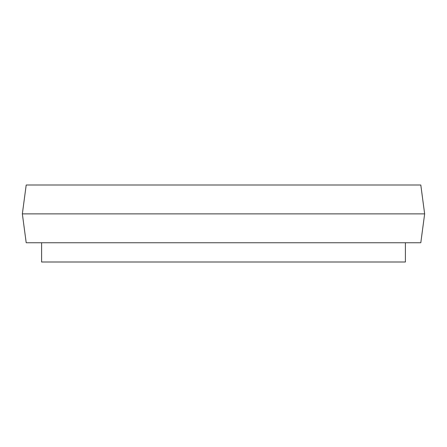 <?xml version="1.0" encoding="UTF-8"?>
<svg xmlns="http://www.w3.org/2000/svg" width="447" height="447" viewBox="0 0 447 447"><rect width="100%" height="100%" fill="white"/><g stroke="black" fill="none" stroke-linecap="round" stroke-linejoin="round"><path stroke-width="0.67" d="M420.8 185.002L26.2 185.002L22.35 213.878L424.65 213.878L420.8 185.002M424.65 213.878L420.8 242.749L26.2 242.749L22.35 213.878M41.599 242.749L41.599 261.998L405.401 261.998L405.401 242.749"/></g></svg>
